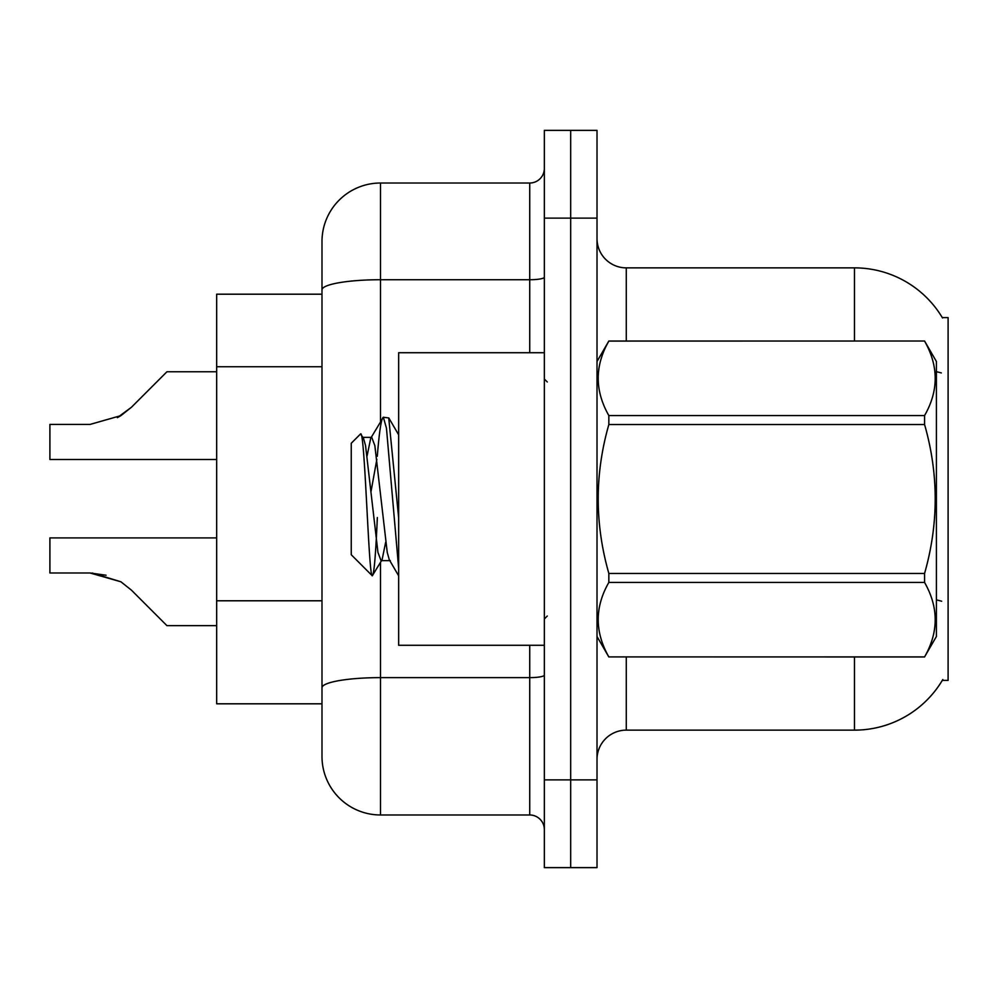 <?xml version="1.0" encoding="UTF-8"?>
<svg xmlns="http://www.w3.org/2000/svg" width="998" height="998" viewBox="0 0 998 998"><rect width="100%" height="100%" fill="white"/><g stroke="black" fill="none" stroke-linecap="round" stroke-linejoin="round"><path stroke-width="1.5" d="M942.811 679.526A102.395 102.395 0 0 1 854.475 730.137A102.395 102.395 0 0 0 942.299 680.399L948.1 680.399L948.1 317.601L942.299 317.601A102.395 102.395 0 0 0 854.475 267.863L626.27 267.863A29.254 29.254 0 0 1 597.016 238.609A29.254 29.254 0 0 0 626.27 267.863L626.27 341.017M321.992 346.244L321.992 273.714L321.992 294.198L216.666 294.198L216.666 703.802L321.992 703.802M597.016 759.391A29.254 29.254 0 0 1 626.27 730.137L854.475 730.137L854.475 656.983M570.681 779.875L570.681 867.636L597.016 867.636L597.016 779.875L570.681 779.875L570.681 867.636L544.347 867.636L544.347 779.875L570.681 779.875L570.681 218.125L570.681 779.875M544.347 779.875L544.347 130.364L570.681 130.364L570.681 218.125L570.681 130.364L597.016 130.364L597.016 779.875M854.475 341.017L854.475 267.863A102.395 102.395 0 0 1 942.511 317.963A102.395 102.395 0 0 0 854.475 267.863A102.395 102.395 0 0 1 942.299 317.601M380.512 562.435L380.512 814.979A58.52 58.52 0 0 1 321.992 756.459L321.992 241.541A58.52 58.52 0 0 1 380.512 183.021L529.726 183.021A14.633 14.633 0 0 0 544.347 168.388M544.347 130.364L570.681 130.364M380.512 814.979L529.726 814.979L529.726 645.282M321.992 697.951L321.992 621.267M544.347 829.612A14.633 14.633 0 0 0 529.726 814.979M216.666 537.91L49.9 537.91L49.9 572.977L90.032 572.977L49.9 572.977L90.032 572.977L49.9 572.977L90.032 572.977L120.92 581.797L92.228 573.014L120.92 581.797L92.228 573.014L120.92 581.797L131.399 590.117L166.928 625.646L216.666 625.646M120.92 581.797L131.399 590.117M216.666 371.767L166.928 371.767L131.399 407.296L117.327 417.675L120.92 415.617L90.032 424.437L49.9 424.437L49.9 459.504L216.666 459.504M131.399 407.296L117.327 417.675L131.399 407.296L120.92 415.617L131.399 407.296L120.92 415.617L90.032 424.437M106.087 575.222L90.032 572.977M544.347 352.718L398.651 352.718L398.651 645.282L544.347 645.282M597.016 361.488L608.842 341.017L924.572 341.017L936.398 361.488L936.398 636.512L924.572 656.909C938.731 632.183 938.731 607.358 924.572 582.433L608.842 582.433C594.671 607.158 594.671 631.984 608.842 656.909L924.572 656.983M924.572 341.017L608.842 341.091C594.671 365.817 594.671 390.642 608.842 415.567L608.842 424.537C594.671 474.05 594.671 523.701 608.842 573.463L608.842 582.433M608.842 415.567L924.572 415.567C938.731 390.842 938.731 366.017 924.572 341.091M924.572 415.567L924.572 424.537L608.842 424.537M608.842 573.463L924.572 573.463C938.744 523.701 938.744 474.05 924.572 424.537M924.572 573.463L924.572 582.433M597.016 636.512L608.842 656.983M398.651 568.274L386.463 428.204L383.357 417.251L388.721 417.937L398.651 517.787M377.294 456.273C379.327 431.136 381.348 418.125 383.357 417.251L370.707 438.259L367.102 455.824M390.33 560.639L381.036 560.639L377.943 552.381L365.555 445.619L363.509 438.259L360.515 434.005L351.246 443.262L351.246 554.738L372.291 575.784L382.084 559.741L385.677 542.176M360.515 434.005C364.806 427.344 368.649 578.304 372.291 575.784C374.013 574.898 375.685 555.487 377.344 517.55M376.857 459.292L371.056 491.34M608.842 656.909L924.572 656.909M363.509 438.259L362.461 437.361L371.755 437.361L370.707 438.259M398.651 575.784L389.282 559.741L387.236 552.381L374.849 445.619L371.755 437.361M321.992 366.728L216.666 366.728M321.992 600.784L216.666 600.784M626.27 656.983L626.27 730.137M941.351 372.94A102.395 17.777 180 0 0 936.398 371.693M941.663 601.233A102.395 17.777 180 0 0 936.398 599.898M597.016 218.125L544.347 218.125M597.59 360.49A29.254 5.077 0 0 1 597.016 359.492M544.347 675.085A14.633 2.545 0 0 1 529.726 677.63L380.512 677.63A58.52 10.167 180 0 0 321.992 687.784M380.512 183.021L380.512 279.727L529.726 279.727L529.726 183.021M321.992 289.894A58.52 10.167 180 0 1 380.512 279.727L380.512 421.468M529.726 352.718L529.726 279.727A14.633 2.545 0 0 0 544.347 277.182M547.278 381.972L544.347 379.04M547.278 616.028L544.347 618.96M398.651 434.804L388.783 417.913"/></g></svg>
